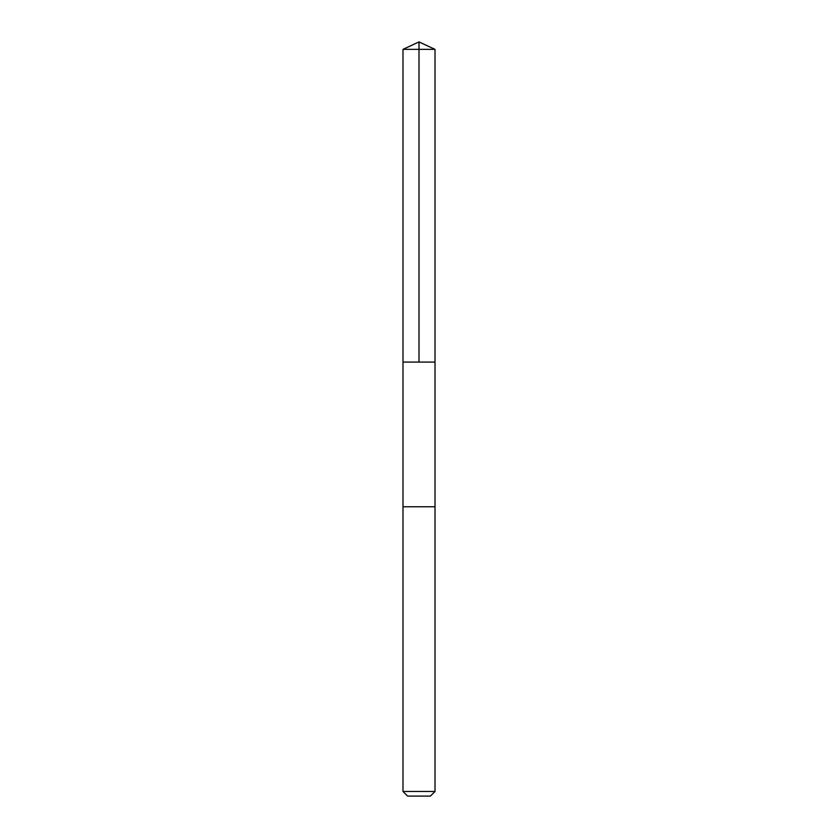 <?xml version="1.0" encoding="UTF-8"?>
<svg xmlns="http://www.w3.org/2000/svg" width="838" height="838" viewBox="0 0 838 838"><rect width="100%" height="100%" fill="white"/><g stroke="black" fill="none" stroke-linecap="round" stroke-linejoin="round"><path stroke-width="1.26" d="M402.994 362.079L435.006 362.079L435.006 49.369L402.994 49.369L402.994 362.079L435.006 362.079L435.006 506.749L402.994 506.749L402.994 362.079M431.099 506.749L402.994 506.749L402.994 791.481L435.006 791.481L435.006 506.749L431.099 506.749M435.006 791.481L430.386 796.1L407.614 796.1L402.994 791.481M402.994 49.369L419 41.9L419 362.079M419 41.9L435.006 49.369"/></g></svg>
